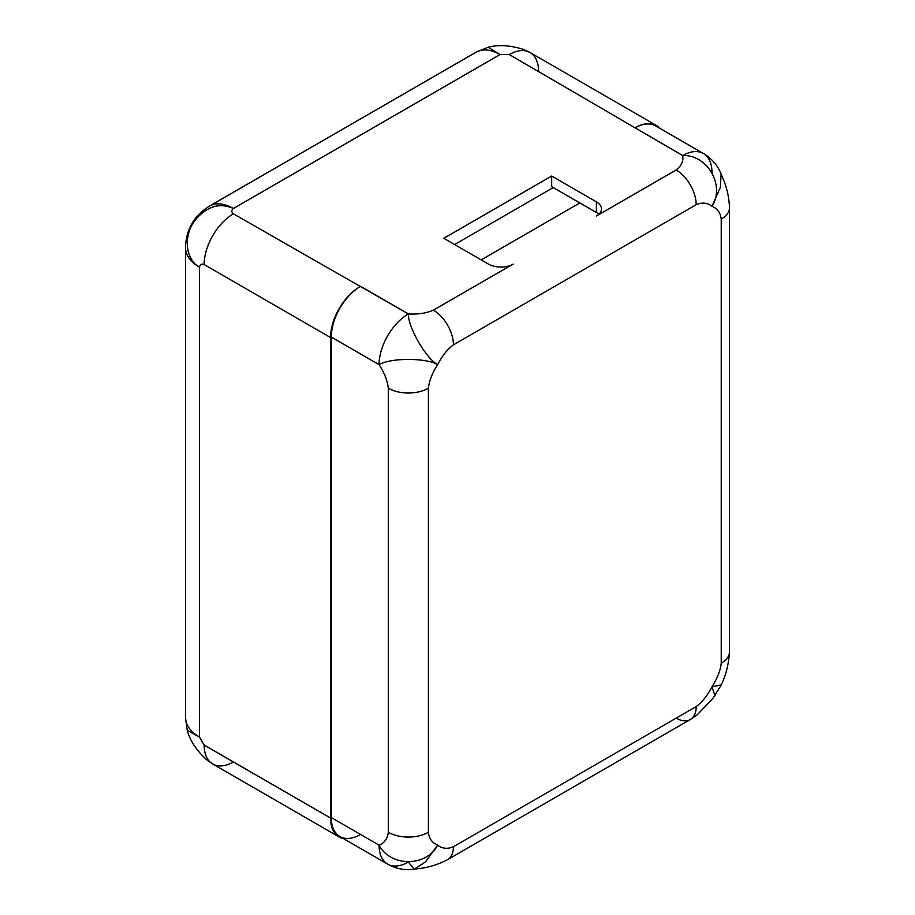 <?xml version="1.0" encoding="UTF-8"?>
<svg xmlns="http://www.w3.org/2000/svg" width="915" height="915" viewBox="0 0 915 915"><rect width="100%" height="100%" fill="white"/><g stroke="black" fill="none" stroke-linecap="round" stroke-linejoin="round"><path stroke-width="1.37" d="M359.812 834.915A41.415 23.904 -60 0 1 331.299 817.575L331.299 337.075A41.415 23.904 -60 0 1 359.812 286.807L360.579 286.349L408.353 313.937C407.918 326.838 425.727 358.211 437.644 364.662C442.288 355.718 447.549 349.118 453.428 344.863L696.189 204.708L453.428 344.863C447.549 349.118 442.288 355.718 437.644 364.662C432.223 373.148 429.135 381.006 428.392 388.223L428.392 832.273C429.135 838.62 432.223 842.921 437.644 845.151C442.288 848.731 447.549 849.246 453.428 846.718L696.189 706.563C702.057 702.308 707.329 695.709 711.973 686.776C717.394 678.278 720.471 670.42 721.226 663.203L721.226 219.165C720.471 212.806 717.394 208.517 711.973 206.275C707.329 202.695 702.057 202.181 696.189 204.708A28.331 16.356 60 0 0 676.151 170.007A28.331 16.356 60 0 1 696.189 204.708C702.057 202.181 707.329 202.695 711.973 206.275C725.526 185.127 706.792 154.292 682.693 155.55C683.596 161.074 681.412 165.889 676.151 170.007L596.386 216.054A17.442 10.065 0 0 0 601.487 208.94A17.442 10.065 0 0 0 596.386 201.826L551.688 176.023L551.688 186.694L551.688 176.023L443.809 238.3L551.688 176.023L596.386 201.826L596.386 212.497A17.442 10.065 180 0 1 598.833 214.282A17.442 10.065 180 0 0 596.386 212.497L551.688 186.694L596.386 212.497L596.386 201.826A17.442 10.065 180 0 1 596.386 216.054L676.151 170.007C681.412 165.889 683.596 161.074 682.693 155.55L509.3 54.557L500.059 54.557L233.428 208.494C231.243 210.301 231.243 212.074 233.428 213.836L408.353 313.937C417.926 314.463 426.264 313.204 433.39 310.162L513.155 264.103A17.442 10.065 180 0 1 488.496 264.103L443.809 238.3L488.496 264.103A17.442 10.065 0 0 0 513.155 264.103L433.39 310.162C426.264 313.204 417.926 314.463 408.353 313.937A41.415 23.904 120 0 0 379.073 364.662L331.299 337.075A41.415 23.904 -60 0 1 359.812 286.807A41.415 23.904 120 0 0 330.532 337.521L204.148 264.549C201.529 263.531 199.985 264.424 199.527 267.226A47.946 27.679 180 0 1 185.482 247.645A47.946 27.679 0 0 0 199.527 267.226L199.527 737.044A47.946 27.679 180 0 1 185.482 717.474A47.946 27.679 0 0 0 199.527 737.044L204.148 745.05L330.532 818.021L330.532 337.521L204.148 264.549A41.415 23.904 -60 0 1 233.428 213.836C231.243 212.074 231.243 210.301 233.428 208.494A47.946 27.69 -120 0 0 209.455 206.115A47.946 27.69 60 0 1 233.428 208.494C219.383 202.318 206.504 206.367 194.792 220.652C183.08 236.207 185.459 259.425 199.527 267.226L199.527 737.044L187.243 730.353C189.931 740.395 196.302 750.128 206.367 759.53L212.726 764.014A41.415 23.904 -60 0 1 204.148 745.05L199.527 737.044L187.243 730.353L185.482 717.474L185.482 247.645C186.077 229.539 194.072 215.688 209.455 206.115L476.086 52.189A47.946 27.69 60 0 1 500.059 54.557L509.3 54.557A41.415 23.904 -60 0 1 530.014 52.51A41.415 23.904 -60 0 1 538.592 71.462L538.592 71.462M454.595 244.534L553.232 187.586L454.595 244.534M453.428 344.863A28.331 16.356 -120 0 0 433.39 310.162A28.331 16.356 -120 0 1 453.428 344.863M690.322 719.533L447.561 859.688A28.331 16.356 -120 0 0 453.428 846.718C447.549 849.246 442.288 848.731 437.644 845.151C426.104 867.466 390.03 866.665 379.073 845.151L331.299 817.575A41.415 23.904 -60 0 0 339.877 836.527L387.651 864.115A41.415 23.904 -60 0 1 379.073 845.151C390.03 866.665 426.104 867.466 437.644 845.151C432.223 842.921 429.135 838.62 428.392 832.273A28.331 16.356 180 0 1 388.326 832.273L388.326 388.223A28.331 16.356 0 0 0 428.392 388.223C429.135 381.006 432.223 373.148 437.644 364.662C426.104 357.571 390.03 357.822 379.073 364.662A41.415 23.904 -60 0 1 408.353 313.937C407.918 326.838 425.727 358.211 437.644 364.662C426.104 357.571 390.03 357.822 379.073 364.662C384.311 372.679 387.388 380.537 388.326 388.223A28.331 16.356 0 0 0 428.392 388.223L428.392 832.273A28.331 16.356 180 0 1 388.326 832.273C387.388 838.883 384.311 843.173 379.073 845.151C384.311 843.173 387.388 838.883 388.326 832.273L388.326 388.223C387.388 380.537 384.311 372.679 379.073 364.662L331.299 337.075L331.299 817.575L379.073 845.151A41.415 23.904 120 0 0 387.651 864.115C396.149 868.838 405.025 870.542 414.289 869.239L418.532 868.598C428.186 867.626 437.862 864.664 447.561 859.688A28.331 16.356 -120 0 0 447.561 859.688A28.331 16.356 -120 0 0 453.428 846.718L696.189 706.563A28.331 16.356 60 0 1 690.322 719.533L697.161 714.878L712.602 698.786L721.157 685.209C725.927 675.281 728.717 664.096 729.518 651.64A28.331 16.356 180 0 1 721.226 663.203C720.471 670.42 717.394 678.278 711.973 686.776L721.272 684.912L711.973 686.776C707.329 695.709 702.057 702.308 696.189 706.563A28.331 16.356 60 0 1 690.322 719.533A28.331 16.356 60 0 1 676.151 718.126M711.973 172.455A41.415 23.904 120 0 0 703.395 153.503A41.415 23.904 120 0 0 682.693 155.55C706.792 154.292 725.526 185.127 711.973 206.275L720.38 187.358L721.112 173.907L720.38 187.358L711.973 206.275C717.394 208.517 720.471 212.806 721.226 219.165A28.331 16.356 0 0 0 729.518 207.591L729.518 651.64A28.331 16.356 180 0 1 721.226 663.203L721.226 219.165A28.331 16.356 0 0 0 729.518 207.591A28.331 16.356 0 0 0 729.518 207.556M656.387 125.469A41.415 23.904 120 0 1 659.978 128.432A41.415 23.904 120 0 0 635.685 127.528A41.415 23.904 -60 0 1 655.62 125.915L703.395 153.503A41.415 23.904 -60 0 0 682.693 155.55L509.3 54.557A41.415 23.904 -60 0 1 530.014 52.51L656.387 125.469A41.415 23.904 120 0 0 635.685 127.528M530.014 52.51L522.945 49.238C509.781 45.224 498.172 44.572 488.118 47.271L500.059 54.557A47.946 27.69 -120 0 0 476.086 52.189L488.118 47.271L500.059 54.557L233.428 208.494C219.383 202.318 206.504 206.367 194.792 220.652C183.08 236.207 185.459 259.425 199.527 267.226C199.985 264.424 201.529 263.531 204.148 264.549A41.415 23.904 -60 0 1 233.428 213.836M359.812 286.795A41.415 23.904 120 0 0 330.532 337.521L330.532 818.021A41.415 23.904 120 0 0 343.468 838.598A41.415 23.904 120 0 1 339.099 836.973A41.415 23.904 120 0 1 330.532 818.021L204.148 745.05A41.415 23.904 -60 0 0 212.726 764.014L339.099 836.973M387.651 864.115A41.415 23.904 120 0 0 408.353 862.067L414.186 869.25L425.464 861.896L437.644 845.151L425.464 861.896L414.175 869.25M715.004 695.755L711.973 686.776L715.004 695.755M233.428 761.955A41.415 23.904 -60 0 1 212.726 764.014M481.176 259.883L579.813 202.936L481.176 259.883M703.395 153.503C711.744 158.501 717.657 165.329 721.146 174.01L722.713 178.002C726.716 186.854 728.981 196.714 729.518 207.591"/></g></svg>
